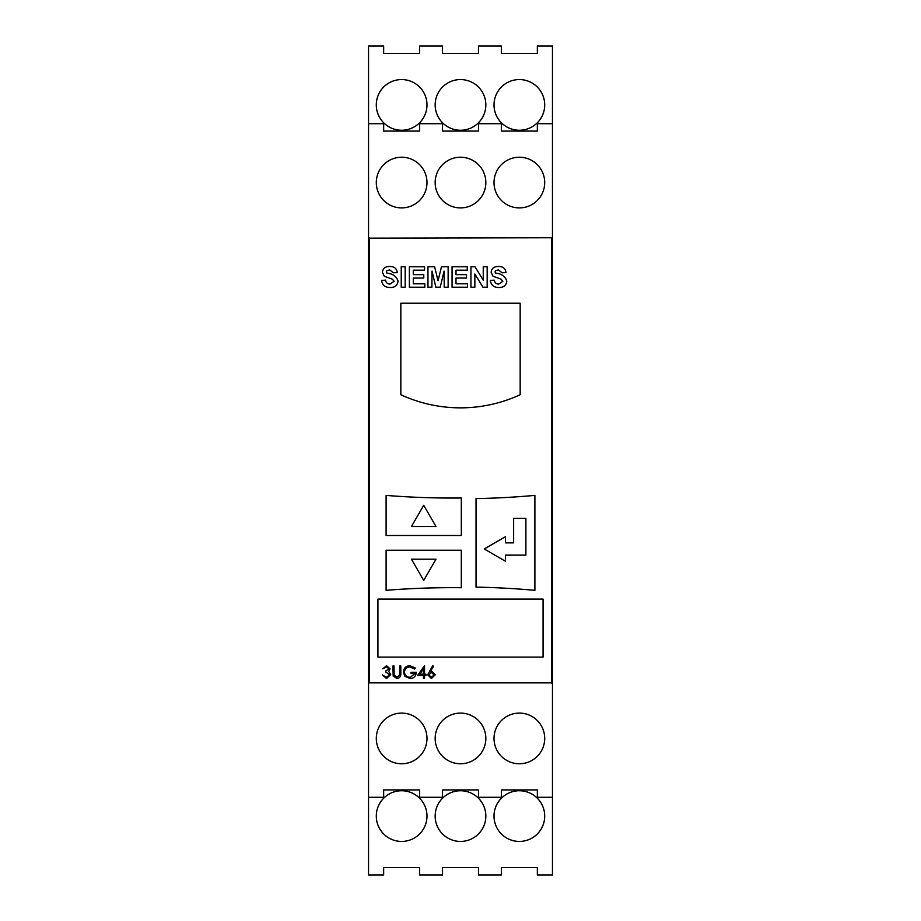 <?xml version="1.0" encoding="UTF-8"?>
<svg xmlns="http://www.w3.org/2000/svg" width="921" height="921" viewBox="0 0 921 921"><rect width="100%" height="100%" fill="white"/><g stroke="black" fill="none" stroke-linecap="round" stroke-linejoin="round"><path stroke-width="1.38" d="M431.454 677.303L434.136 674.874L431.362 672.434L428.783 674.874L431.454 677.303M427.689 674.828L432.72 665.676L433.561 666.332L430.326 671.294L431.592 671.167L435.23 674.805L431.396 678.558L427.689 674.828M423.441 675.415L417.627 675.415L424.546 665.676L424.546 674.16L425.951 674.16L425.951 675.415L424.546 675.415L424.546 678.247L423.441 678.247L423.441 675.415M393.163 675.979L392.945 665.987L394.05 665.987L394.096 674.966L396.928 677.303L399.576 675.231L399.702 665.987L400.808 665.987L400.808 673.389C401.038 676.359 399.772 678.086 396.997 678.558L393.163 675.979M506.826 281.216C506.078 285.602 503.361 287.686 498.698 287.479C493.84 287.502 491.054 285.142 490.317 280.41L494.243 280.145C494.704 282.701 496.212 284.013 498.802 284.071L502.889 281.25L500.978 279.132L492.988 276.242L491.1 272.167C491.802 268.253 494.232 266.376 498.388 266.514C502.808 266.342 505.364 268.356 506.043 272.547L502.106 272.812L498.434 269.922L495.682 270.647L495.038 271.891L495.636 273.1C501.508 273.687 505.238 276.392 506.826 281.216M467.523 283.806L467.523 287.214L452.061 287.214L452.061 266.779L467.258 266.779L467.258 270.187L455.999 270.187L455.999 274.642L466.475 274.642L466.475 278.05L455.999 278.05L455.999 283.806L467.523 283.806M424.811 283.806L424.811 287.214L409.361 287.214L409.361 266.779L424.558 266.779L424.558 270.187L413.287 270.187L413.287 274.642L423.764 274.642L423.764 278.05L413.287 278.05L413.287 283.806L424.811 283.806M398.091 281.216C397.342 285.602 394.625 287.686 389.963 287.479C385.116 287.502 382.319 285.142 381.582 280.41L385.519 280.145C385.968 282.701 387.488 284.013 390.067 284.071L394.165 281.25L392.242 279.132L384.264 276.242L382.376 272.167C383.067 268.253 385.496 266.376 389.652 266.514C394.073 266.342 396.629 268.356 397.308 272.547L393.382 272.812L389.71 269.922L386.947 270.647L386.302 271.891L386.912 273.1C392.783 273.687 396.514 276.392 398.091 281.216M534.894 495.394A828.9 828.9 0 0 1 476.03 498.595L476.03 587.126A828.9 828.9 0 0 1 534.894 590.326L534.894 495.394M386.106 535.504L461.317 535.504L461.317 497.996A828.9 828.9 0 0 1 386.106 495.406L386.106 535.504M386.106 590.315A828.9 828.9 0 0 1 461.317 587.713L461.317 550.217L386.106 550.217L386.106 590.315M543.068 599.064L377.932 599.064L377.932 657.099L543.068 657.099L543.068 599.064M400.831 394.729A142.237 142.237 0 0 0 520.169 394.729L520.169 303.216L400.831 303.216L400.831 394.729M368.538 123.713L368.538 237.745L369.356 237.745L369.356 682.852L551.644 682.852L551.644 237.745L552.462 237.745L552.462 123.713L537.346 123.713L537.346 131.07L501.369 131.07L501.369 123.713L478.483 123.713L478.483 131.07L442.517 131.07L442.517 123.713L419.631 123.713L419.631 131.07L383.654 131.07L383.654 123.713L368.538 123.713L368.538 46.05L383.654 46.05L383.654 53.406L419.631 53.406L419.631 46.05L442.517 46.05L442.517 53.406L478.483 53.406L478.483 46.05L501.369 46.05L501.369 53.406L537.346 53.406L537.346 46.05L552.462 46.05L552.462 123.713M405.171 266.779L405.171 287.214L401.234 287.214L401.234 266.779L405.171 266.779M432.018 271.131L431.891 287.214L427.966 287.214L427.966 266.779L434.608 266.779L438.051 280.721L441.481 266.779L448.136 266.779L448.136 287.214L444.21 287.214L444.072 271.131L440.238 287.214L435.863 287.214L432.018 271.131M474.856 273.998L474.856 287.214L470.93 287.214L470.93 266.779L475.04 266.779L483.249 280.203L483.249 266.779L487.174 266.779L487.174 287.214L482.949 287.214L474.856 273.998M389.019 668.853L386.544 666.931L382.883 668.819L386.532 665.676L390.113 668.853L388.685 671.374L390.746 674.609L386.498 678.558L382.411 674.943L386.521 677.303L389.641 674.713L385.864 672.111L385.864 670.856L389.019 668.853M403.317 672.111C403.697 668.116 405.896 665.964 409.914 665.676L415.429 668.082L414.485 668.968L409.88 666.931C406.633 667.172 404.814 668.876 404.423 672.065C404.883 675.381 406.829 677.131 410.236 677.303L415.106 673.527L411.019 673.527L411.019 672.272L416.211 672.272C416.039 676.198 414.013 678.293 410.133 678.558L404.826 676.244L403.317 672.111M369.356 238.965L368.538 238.965L368.538 238.148L552.462 237.745M552.462 683.255L551.644 683.255L552.462 682.852L552.462 874.95L537.346 874.95L537.346 867.594L501.369 867.594L501.369 874.95L478.483 874.95L478.483 867.594L442.517 867.594L442.517 874.95L419.631 874.95L419.631 867.594L383.654 867.594L383.654 874.95L368.538 874.95L368.538 797.287L383.654 797.287L383.654 789.93L419.631 789.93L419.631 797.287L442.517 797.287L442.517 789.93L478.483 789.93L478.483 797.287L501.369 797.287L501.369 789.93L537.346 789.93L537.346 797.287L552.462 797.287M369.356 682.035L368.538 682.035L368.538 682.852L369.356 682.852L368.538 683.255L368.538 797.287M401.648 763.774A25.339 25.339 0 0 0 426.987 738.435A25.339 25.339 0 0 0 401.648 713.096A25.339 25.339 0 0 0 376.298 738.435A25.339 25.339 0 0 0 401.648 763.774M460.5 763.774A25.339 25.339 0 0 0 485.839 738.435A25.339 25.339 0 0 0 460.5 713.096A25.339 25.339 0 0 0 435.161 738.435A25.339 25.339 0 0 0 460.5 763.774M519.352 763.774A25.339 25.339 0 0 0 544.702 738.435A25.339 25.339 0 0 0 519.352 713.096A25.339 25.339 0 0 0 494.013 738.435A25.339 25.339 0 0 0 519.352 763.774M401.648 207.904A25.339 25.339 0 0 0 426.987 182.565A25.339 25.339 0 0 0 401.648 157.226A25.339 25.339 0 0 0 376.298 182.565A25.339 25.339 0 0 0 401.648 207.904M460.5 207.904A25.339 25.339 0 0 0 485.839 182.565A25.339 25.339 0 0 0 460.5 157.226A25.339 25.339 0 0 0 435.161 182.565A25.339 25.339 0 0 0 460.5 207.904M519.352 207.904A25.339 25.339 0 0 0 544.702 182.565A25.339 25.339 0 0 0 519.352 157.226A25.339 25.339 0 0 0 494.013 182.565A25.339 25.339 0 0 0 519.352 207.904M551.644 238.965L552.462 238.965L552.462 238.148M551.644 682.035L552.462 682.035L552.462 238.965M519.352 841.437A25.339 25.339 0 0 0 544.702 816.098A25.339 25.339 0 0 0 519.352 790.748A25.339 25.339 0 0 0 494.013 816.098A25.339 25.339 0 0 0 519.352 841.437M460.5 841.437A25.339 25.339 0 0 0 485.839 816.098A25.339 25.339 0 0 0 460.5 790.748A25.339 25.339 0 0 0 435.161 816.098A25.339 25.339 0 0 0 460.5 841.437M401.648 841.437A25.339 25.339 0 0 0 426.987 816.098A25.339 25.339 0 0 0 401.648 790.748A25.339 25.339 0 0 0 376.298 816.098A25.339 25.339 0 0 0 401.648 841.437M552.462 682.035L552.462 682.852M401.648 130.252A25.339 25.339 0 0 0 426.987 104.902A25.339 25.339 0 0 0 401.648 79.563A25.339 25.339 0 0 0 376.298 104.902A25.339 25.339 0 0 0 401.648 130.252M460.5 130.252A25.339 25.339 0 0 0 485.839 104.902A25.339 25.339 0 0 0 460.5 79.563A25.339 25.339 0 0 0 435.161 104.902A25.339 25.339 0 0 0 460.5 130.252M519.352 130.252A25.339 25.339 0 0 0 544.702 104.902A25.339 25.339 0 0 0 519.352 79.563A25.339 25.339 0 0 0 494.013 104.902A25.339 25.339 0 0 0 519.352 130.252M368.538 238.965L368.538 682.035M411.457 559.208L423.718 580.437L435.978 559.208L411.457 559.208M423.441 674.16L423.441 668.83L419.792 674.16L423.441 674.16M435.978 526.513L423.718 505.272L411.457 526.513L435.978 526.513M513.63 518.339L513.63 542.86L505.456 542.86L505.456 536.724L484.227 548.985L505.456 561.257L505.456 555.121L525.891 555.121L525.891 518.339L513.63 518.339"/></g></svg>
